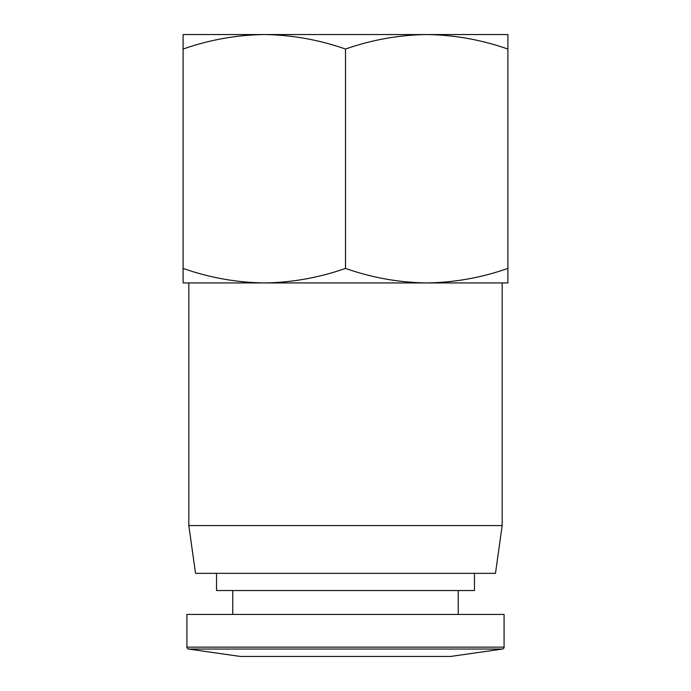 <?xml version="1.0" encoding="UTF-8"?>
<svg xmlns="http://www.w3.org/2000/svg" width="691" height="691" viewBox="0 0 691 691"><rect width="100%" height="100%" fill="white"/><g stroke="black" fill="none" stroke-linecap="round" stroke-linejoin="round"><path stroke-width="1.04" d="M188.557 649.039A1.909 1.909 0 0 1 186.924 647.147L504.076 647.147A1.909 1.909 0 0 1 502.443 649.039L188.557 649.039L240.416 656.45L450.584 656.45L502.443 649.039M345.5 282.93L264.299 282.93C291.965 282.541 319.026 277.704 345.5 268.419C371.974 277.704 399.035 282.541 426.701 282.93C454.367 282.541 481.428 277.704 507.902 268.419L507.902 282.93L188.833 282.93L188.833 525.575L502.167 525.575L502.167 282.93M188.833 525.575L195.518 573.34L495.482 573.34L502.167 525.575M216.533 573.34L216.533 590.537L474.467 590.537L474.467 573.34M345.5 34.55L219.807 34.55M186.924 647.147L186.924 614.42L504.076 614.42L504.076 647.147M183.098 268.419C209.572 277.704 236.633 282.541 264.299 282.93L183.098 282.93L183.098 34.55L264.299 34.55C236.633 34.939 209.572 39.776 183.098 49.052M345.5 268.419L345.5 49.052C319.026 39.776 291.965 34.939 264.299 34.55L426.701 34.55C399.035 34.939 371.974 39.776 345.5 49.052M507.902 268.419L507.902 49.052C481.428 39.776 454.367 34.939 426.701 34.55L507.902 34.55L507.902 49.052M458.228 590.537L458.228 614.42M232.772 590.537L232.772 614.42"/></g></svg>
